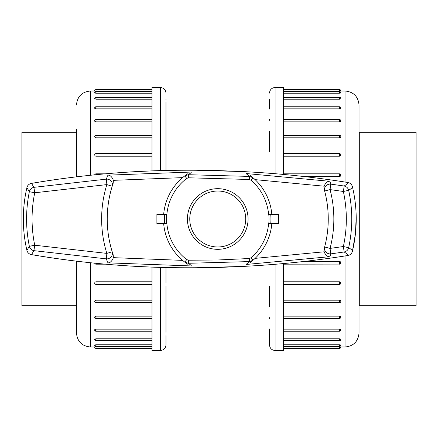 <?xml version="1.0" encoding="UTF-8"?>
<svg xmlns="http://www.w3.org/2000/svg" width="438" height="438" viewBox="0 0 438 438"><rect width="100%" height="100%" fill="white"/><g stroke="black" fill="none" stroke-linecap="round" stroke-linejoin="round"><path stroke-width="0.66" d="M165.986 109.035L165.986 101.879M165.986 100.198L165.98 99.021M165.986 99.514L165.986 99.108M165.98 102.372L165.986 170.519M165.986 120.33L165.986 119.481M165.986 155.359L165.986 151.86M165.986 267.481L165.986 282.641M165.986 286.14L165.986 317.67M165.986 318.519L165.986 332.311M165.986 338.892L165.98 344.898L165.986 338.892M160.39 267.339L160.39 350.493L151.997 350.493L151.997 267.06M151.997 170.94L151.997 87.507L160.39 87.507C163.785 87.841 165.652 89.702 165.986 93.102L165.98 93.102M151.997 156.218L96.042 156.218L95.166 155.95L94.641 155.003A1.402 1.402 0 0 1 96.042 153.601L96.042 156.218M151.997 137.8L96.042 137.8L95.166 137.565L94.641 136.727A1.402 1.402 0 0 1 96.042 135.326L96.042 137.8M151.997 121.852L96.042 121.852L94.854 121.43L94.663 120.8M151.997 108.859L96.042 108.859L94.663 108.268M151.997 99.207L96.042 99.207L94.663 98.643M151.997 93.201L96.042 93.201C94.236 93.031 94.236 92.867 96.042 92.714L95.736 92.719M151.997 91.011L96.042 91.011C94.236 91.005 94.236 91.005 96.042 91.011L95.736 91.011M94.663 92.905L94.641 92.949A1.402 1.402 0 0 1 96.042 91.547L96.042 93.201M96.026 98.254L95.73 98.265M96.026 107.458L95.73 107.474M94.663 108.033L94.641 108.153A1.402 1.402 0 0 1 96.042 106.752L96.042 108.859M96.037 120.056L95.73 120.078M94.663 316.898L95.73 316.17M95.506 317.879L96.042 317.944M94.663 329.732L95.73 329.157M94.816 330.186L95.298 330.438M95.506 330.487L96.042 330.542M95.506 339.713L96.042 339.746M95.506 345.27L96.042 345.286C94.236 345.133 94.236 344.969 96.042 344.799L151.997 344.799M90.447 262.778L90.447 346.995L94.641 346.995A1.402 1.402 0 0 0 96.042 348.396L96.037 346.989C94.236 346.995 94.236 346.995 96.042 346.989L151.997 346.989M96.042 338.793L96.042 340.676A1.402 1.402 0 0 1 94.641 339.275L95.895 338.793L151.997 338.793M94.641 329.847A1.402 1.402 0 0 0 96.042 331.248L96.042 329.141L151.997 329.141M94.641 317.052A1.402 1.402 0 0 0 96.042 318.448L96.042 316.148L151.997 316.148M96.042 300.2L96.042 302.674A1.402 1.402 0 0 1 94.641 301.273L95.057 300.512L96.042 300.2L151.997 300.2M96.042 281.782L96.042 284.399A1.402 1.402 0 0 1 94.641 282.997L95.057 282.132L96.042 281.782L151.997 281.782M76.458 176.782L76.458 129.473M90.447 346.995C81.95 346.168 77.285 341.503 76.458 333.006L76.458 261.218M165.98 338.979L165.98 335.628M269.501 335.628L269.501 338.979M269.501 151.86L269.501 131.137M269.501 119.481L269.501 120.33M269.501 99.108L269.501 109.035M269.501 328.965L269.501 338.892M269.501 337.802L269.501 344.898C269.83 348.298 271.697 350.159 275.097 350.493L283.49 350.493L283.49 263.556M269.501 317.67L269.501 318.519M269.501 306.863L269.501 286.14M275.097 173.716L275.097 87.507L283.49 87.507L283.49 174.444M340.819 121.102L339.751 121.83M339.976 120.121L339.445 120.056M340.819 108.268L339.751 108.843M340.819 108.033L340.184 107.562M339.976 107.513L339.445 107.458M339.976 98.287L339.445 98.254M339.976 92.73L339.445 92.714C341.246 92.867 341.246 93.031 339.445 93.201L283.49 93.201M345.04 182.038L345.04 91.005L340.841 91.005A1.402 1.402 0 0 0 339.445 89.604L339.445 91.011C341.246 91.005 341.246 91.005 339.445 91.011L283.49 91.011M339.445 99.207L339.445 97.324A1.402 1.402 0 0 1 340.841 98.725L339.587 99.207L283.49 99.207M340.841 108.153A1.402 1.402 0 0 0 339.445 106.752L339.445 108.859L283.49 108.859M340.841 120.948A1.402 1.402 0 0 0 339.445 119.552L339.445 121.852L283.49 121.852M339.445 137.8L339.445 135.326A1.402 1.402 0 0 1 340.841 136.727L340.425 137.488L339.445 137.8L283.49 137.8M339.445 156.218L339.445 153.601A1.402 1.402 0 0 1 340.841 155.003L340.425 155.868L339.445 156.218L283.49 156.218M339.445 176.541L339.445 173.826A1.402 1.402 0 0 1 340.841 175.222L340.425 176.158L339.445 176.541L304.136 176.541M304.142 261.459L339.445 261.459L340.315 261.749L340.841 262.778A1.402 1.402 0 0 1 339.445 264.174L339.445 261.459M283.49 281.782L339.445 281.782L340.315 282.05L340.841 282.997A1.402 1.402 0 0 1 339.445 284.399L339.445 281.782M283.49 300.2L339.445 300.2L340.315 300.435L340.841 301.273A1.402 1.402 0 0 1 339.445 302.674L339.445 300.2M283.49 316.148L339.445 316.148L340.627 316.57L340.819 317.2M283.49 329.141L339.445 329.141L340.819 329.732M283.49 338.793L339.445 338.793L340.819 339.357M283.49 344.799L339.445 344.799C341.246 344.969 341.246 345.133 339.445 345.286L339.751 345.281M283.49 346.989L339.445 346.989C341.246 346.995 341.246 346.995 339.445 346.989L339.746 346.989M340.819 345.095L340.841 345.051A1.402 1.402 0 0 1 339.445 346.453L339.445 344.799M339.455 339.746L339.751 339.735M339.455 330.542L339.751 330.526M340.819 329.967L340.841 329.847A1.402 1.402 0 0 1 339.445 331.248L339.445 329.141M339.45 317.944L339.751 317.922M345.04 91.005C353.532 91.832 358.196 96.497 359.029 104.994L359.029 333.006C358.196 341.503 353.532 346.168 345.04 346.995L345.04 255.962M269.501 93.102L269.501 93.102C269.83 89.702 271.697 87.841 275.097 87.507M269.501 99.021L269.501 102.372M76.458 305.729L21.9 305.729L21.9 132.271L76.458 132.271M359.308 219L359.308 305.729L416.1 305.729L416.1 132.271L359.308 132.271L359.308 219M107.502 262.242L106.418 258.88L33.918 250.662A5.595 5.437 -133.1 0 1 29.357 246.32C25.656 228.105 25.656 209.89 29.357 191.68L26.899 187.639C22.135 208.592 22.135 229.501 26.899 250.361L29.357 246.32L34.722 245.225L33.918 250.662L31.525 254.609C85.656 263.873 140.472 268.248 195.967 267.744L242.159 266.457C277.544 264.733 312.759 261.081 347.805 255.513C347.936 254.812 346.726 253.635 344.175 251.981L330.8 253.865L330.214 256.049M246.758 263.851L249.594 261.585L188.296 263.287L191.253 265.39M191.253 172.61L188.296 174.713L249.594 176.415L246.764 174.149M330.214 181.951L330.8 184.135L344.175 186.019C346.726 184.365 347.936 183.188 347.805 182.487C312.765 176.919 277.55 173.267 242.159 171.543L195.967 170.256C140.483 169.747 85.667 174.127 31.525 183.391L33.918 187.338L106.418 179.12L107.502 175.758M249.923 175.293L253.044 177.773L249.594 176.415L249.2 179.471L250.969 180.193A51.087 51.087 0 0 1 268.62 214.385L278.59 214.385L278.59 223.615L268.62 223.615A51.087 51.087 0 0 1 250.969 257.807L249.2 258.529L217.741 259.991L188.526 260.21L186.719 259.592L184.781 262.121A54.274 54.274 0 0 1 163.664 223.615A54.274 54.274 0 0 0 184.781 262.121L186.429 263.331M188.033 264.426L184.781 262.121L188.296 263.287L188.526 260.21M249.2 258.529L249.594 261.585L253.044 260.227A54.274 54.274 0 0 0 271.823 223.615A54.274 54.274 0 0 1 253.044 260.227L249.923 262.707M186.719 259.592A51.087 51.087 0 0 1 166.862 223.615L156.892 223.615L156.892 214.385L166.862 214.385A51.087 51.087 0 0 1 186.719 178.408L188.526 177.79L249.2 179.471M113.185 254.779A110.513 110.513 0 0 1 112.194 251.74L113.185 254.779L113.393 257.659L182.613 260.375M188.033 173.574L184.781 175.879A54.274 54.274 0 0 0 163.664 214.385A54.274 54.274 0 0 1 184.781 175.879L182.613 177.625L113.393 180.341L113.185 183.221L112.194 186.26A110.513 110.513 0 0 1 113.185 183.221M324.125 248.921L324.651 246.983A110.513 110.513 0 0 1 324.125 248.921L324.071 251.806C325.549 254.993 327.323 256.63 329.392 256.723L246.523 264.432M324.125 189.079A110.513 110.513 0 0 1 324.651 191.017L324.125 189.079L324.071 186.194L255.108 179.635L253.038 177.773M217.741 249.326A30.326 30.326 0 0 0 244.004 203.84A30.326 30.326 0 0 0 191.477 203.84A30.326 30.326 0 0 0 217.741 249.326M217.741 246.977A27.977 27.977 0 0 0 241.968 205.011A27.977 27.977 0 0 0 193.514 205.011A27.977 27.977 0 0 0 217.741 246.977M352.656 187.721L352.415 186.708C352.497 187.486 351.254 188.69 348.681 190.322C352.782 209.441 352.782 228.559 348.681 247.678C351.254 249.31 352.497 250.514 352.415 251.292C357.485 229.862 357.485 208.335 352.415 186.708A5.595 5.584 168.6 0 0 347.805 182.487M26.899 187.639A5.595 5.568 8 0 1 31.525 183.391A5.595 1.407 80.1 0 0 31.383 183.391A5.595 5.595 0 0 0 26.899 187.639C22.124 208.548 22.124 229.452 26.899 250.361A5.595 5.568 -8 0 0 31.525 254.609A5.595 1.407 99.9 0 1 31.383 254.609C84.967 263.791 139.826 268.171 195.961 267.744L221.809 267.328M324.651 246.983A110.513 110.513 0 0 0 324.651 191.017L330.06 189.599A116.108 116.108 0 0 1 330.06 248.401L343.37 246.528C347.312 228.258 347.312 209.911 343.37 191.477L330.06 189.599L330.8 184.135A5.595 5.502 -14.7 0 0 324.651 191.017A110.513 110.513 0 0 1 324.651 246.983A5.595 5.502 14.7 0 0 330.8 253.865L330.06 248.401L324.651 246.983M246.523 173.568L329.392 181.277C327.323 181.37 325.549 183.007 324.071 186.194M191.526 265.959L108.35 262.866C110.42 262.658 112.101 260.922 113.393 257.659M112.194 186.26A110.513 110.513 0 0 0 112.194 251.74A110.513 110.513 0 0 1 112.194 186.26L106.85 184.601L34.722 192.775C31.175 210.256 31.175 227.738 34.722 245.225L106.85 253.399A116.108 116.108 0 0 1 106.85 184.601L106.418 179.12A5.595 5.48 17.2 0 1 112.194 186.26M113.393 180.341C112.101 177.078 110.42 175.342 108.35 175.134L191.526 172.041M186.719 178.408L184.781 175.879L188.296 174.713L188.526 177.79M250.969 180.193L253.044 177.773A54.274 54.274 0 0 1 271.823 214.385A54.274 54.274 0 0 0 253.044 177.773L251.467 176.476M251.467 261.524L253.044 260.227L250.969 257.807M160.39 170.667L160.39 87.507M96.042 91.011L96.042 89.604A1.402 1.402 0 0 0 94.641 91.005L90.447 91.005L90.447 175.222M96.042 344.799L96.042 346.453L151.997 346.453M96.042 263.337L96.042 264.174L105.169 264.174M151.997 97.324L96.042 97.324L96.042 99.207M151.997 119.552L96.042 119.552L96.042 121.852M96.042 173.913L96.042 174.663M275.097 264.284L275.097 350.493M283.49 340.676L339.445 340.676L339.445 338.793M283.49 348.396L339.445 348.396L339.445 346.989M339.445 264.087L283.49 264.174M339.445 93.201L339.445 91.547L283.49 91.547M283.49 318.448L339.445 318.448L339.445 316.148M270.739 214.385A53.201 53.201 0 0 1 270.739 223.615M164.743 223.615A53.201 53.201 0 0 1 164.743 214.385M255.108 258.365L324.071 251.806M268.784 223.615A51.251 51.251 0 0 0 268.784 214.385M166.697 214.385A51.251 51.251 0 0 0 166.697 223.615M348.681 247.678A5.595 5.415 122.4 0 1 344.175 251.981L343.37 246.528L348.681 247.678M221.929 267.322L242.159 266.463C277.856 264.705 313.093 261.053 347.86 255.513A5.595 5.595 0 0 0 352.415 251.292A5.595 5.584 -168.6 0 1 347.805 255.513M344.175 186.019A5.595 5.415 57.6 0 1 348.681 190.322L343.37 191.477L344.175 186.019M29.357 191.68A5.595 5.437 -46.9 0 1 33.918 187.338L34.722 192.775L29.357 191.68M106.418 258.88A5.595 5.48 -17.2 0 0 112.194 251.74L106.85 253.399L106.418 258.88M90.447 91.005C81.95 91.832 77.285 96.497 76.458 104.994M96.042 91.547L151.997 91.547M96.042 331.248L151.997 331.248M96.042 348.396L151.997 348.396M94.641 345.051A1.402 1.402 0 0 0 96.042 346.453M96.042 340.676L151.997 340.676M96.042 302.674L151.997 302.674M96.042 284.399L151.997 284.399M94.707 263.205A1.402 1.402 0 0 0 96.042 264.174M96.042 97.324A1.402 1.402 0 0 0 94.641 98.725M96.042 135.326L151.997 135.326M96.042 119.552A1.402 1.402 0 0 0 94.641 120.948M96.042 106.752L151.997 106.752M96.042 153.601L151.997 153.601M96.042 318.448L151.997 318.448M94.707 174.795A1.402 1.402 0 0 1 96.042 173.826L105.175 173.826M96.042 89.604L151.997 89.604M160.39 350.493C163.785 350.159 165.652 348.298 165.986 344.898M339.445 348.396A1.402 1.402 0 0 0 340.841 346.995L345.04 346.995M339.445 106.752L283.49 106.752M339.445 119.552L283.49 119.552M339.445 302.674L283.49 302.674M339.445 346.453L283.49 346.453M339.445 340.676A1.402 1.402 0 0 0 340.841 339.275M339.445 284.399L283.49 284.399M339.445 173.826L283.49 173.826M339.445 331.248L283.49 331.248M339.445 135.326L283.49 135.326M339.445 153.601L283.49 153.601M340.841 92.949A1.402 1.402 0 0 0 339.445 91.547M339.445 97.324L283.49 97.324M339.445 318.448A1.402 1.402 0 0 0 340.841 317.052M339.445 89.604L283.49 89.604M269.501 114.083L165.986 114.083M269.501 323.917L165.986 323.917M359.308 132.271L359.029 131.991M359.308 305.729L359.029 306.009M352.415 251.292L355.432 233.843L356.204 216.761M31.383 183.391C84.967 174.209 139.826 169.829 195.961 170.256L216.235 170.519M216.361 170.519L242.159 171.537C277.856 173.3 313.093 176.947 347.86 182.487A5.595 5.595 0 0 1 352.415 186.708M26.899 250.361A5.595 5.595 0 0 0 31.383 254.609M184.781 175.879L186.429 174.669"/></g></svg>

